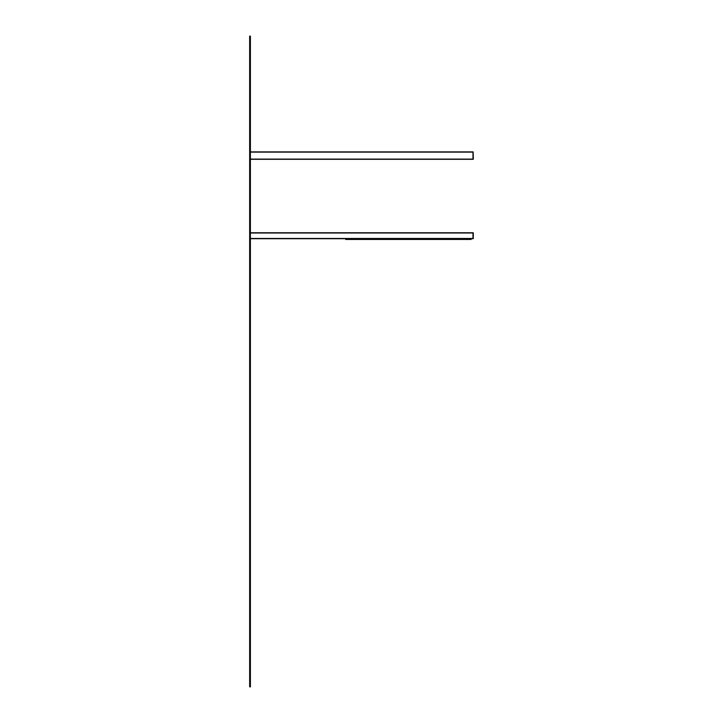 <?xml version="1.0" encoding="UTF-8"?>
<svg xmlns="http://www.w3.org/2000/svg" width="723" height="723" viewBox="0 0 723 723"><rect width="100%" height="100%" fill="white"/><g stroke="black" fill="none" stroke-linecap="round" stroke-linejoin="round"><path stroke-width="1.08" d="M250.393 229.806L250.393 241.672M250.836 238.707L473.276 238.707L473.276 232.77L472.978 238.707M250.836 232.996L472.978 232.996L472.978 238.482L250.836 238.482M250.836 232.77L472.978 232.77M250.836 159.313L473.131 159.313M250.836 152.119L472.978 152.119L472.978 159.096L250.836 159.096M250.836 151.893L472.978 151.893L473.348 159.096L473.131 151.893L472.978 159.313M472.978 159.168L472.978 152.047M250.393 147.447L250.393 163.769M471.125 238.707L471.125 239.449L471.125 238.707M345.73 238.707L345.73 239.449L345.73 238.707M471.125 239.449L345.73 239.449M250.393 73.249L250.393 36.15L249.652 36.15L249.652 686.85L250.393 686.85L250.393 73.249L249.652 73.249M250.393 649.751L249.652 649.751"/></g></svg>
